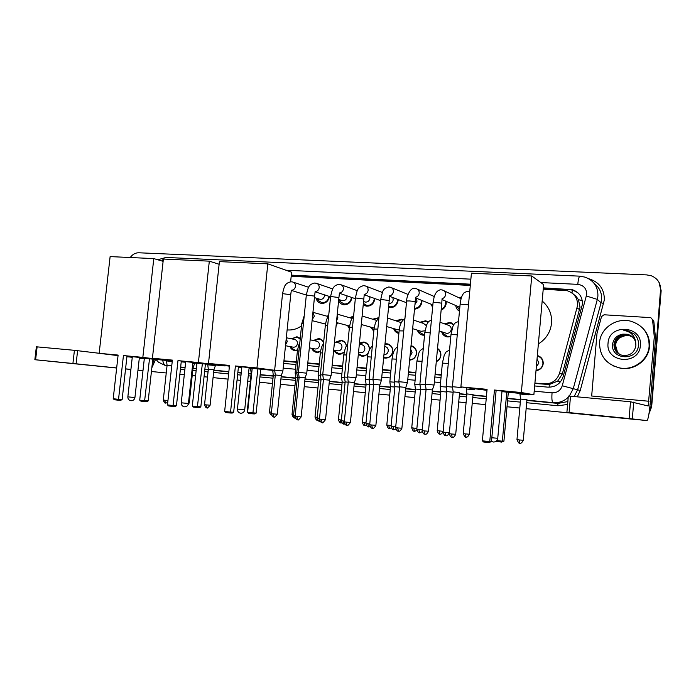 <?xml version="1.0" encoding="UTF-8"?>
<svg xmlns="http://www.w3.org/2000/svg" width="696" height="696" viewBox="0 0 696 696"><rect width="100%" height="100%" fill="white"/><g stroke="black" fill="none" stroke-linecap="round" stroke-linejoin="round"><path stroke-width="1.04" d="M297.488 350.271L294.869 350.575C292.555 350.21 290.911 348.87 289.954 346.556M320.517 351.611L316.758 352.402C314.383 352.028 312.704 350.662 311.73 348.313M344.085 352.628L339.065 354.264C336.638 353.881 334.924 352.489 333.932 350.088M359.458 342.998L363.834 342.006C367.601 342.91 369.463 345.451 369.411 349.61L369.402 349.731M368.367 352.794C366.749 355.256 364.574 356.378 361.824 356.169L358.318 354.542M385.001 343.85L387.072 343.807C390.908 344.729 392.805 347.295 392.762 351.497C391.874 355.952 389.29 358.153 385.027 358.109L383.644 357.788M412.163 346.008L411.014 345.712C414.781 346.721 416.634 349.296 416.573 353.411C415.851 357.474 413.537 359.719 409.631 360.137M437.532 348.452C439.924 350.071 441.038 352.376 440.881 355.369C440.481 358.344 438.95 360.441 436.288 361.65M537.347 355.525C541.305 356.761 543.272 359.458 543.228 363.616C542.541 367.732 540.131 370.072 536.007 370.663M337.586 322.84L336.081 325.972M325.423 324.762L325.128 323.988M349.305 328.425L347.53 325.502M373.804 331.183L370.368 327.033M398.878 333.419C396.25 332.845 394.51 331.235 393.649 328.59M418.183 330.4L418.801 331.766L424.543 335.202L422.855 335.168C420.088 334.602 418.27 332.932 417.4 330.156M450.808 336.586L447.215 336.942C444.344 336.333 442.482 334.602 441.621 331.731M329.46 296.47C328.434 301.281 325.685 303.578 321.195 303.352C318.481 302.725 316.75 300.968 316.019 298.088M351.932 297.531L351.906 297.775C350.871 302.656 348.061 304.978 343.467 304.726C341.214 304.248 339.596 302.908 338.613 300.715M374.831 298.558L374.787 299.123C373.743 304.074 370.872 306.405 366.174 306.136L363.234 304.77M398.164 299.55L398.129 300.498C397.059 305.509 394.127 307.867 389.325 307.571L388.551 307.371M421.941 300.489L421.933 301.899C421.158 306.223 418.688 308.641 414.512 309.155M446.162 301.333L446.223 303.334C445.779 306.579 444.083 308.85 441.134 310.146M432.599 307.641L431.276 304.274M459.464 311.251C457.315 309.964 456.071 308.05 455.732 305.509M534.876 383.461L549.283 384.54L557.644 381.13L562.307 374.022L580.046 307.249L578.454 299.68L576.166 296.479L572.538 293.416M534.911 383.052L544.185 383.87C551.876 383.992 557.009 380.416 559.567 373.16L577.584 305.405C577.697 298.071 574.287 293.181 567.353 290.737L543.219 289.153M573.539 294.312L576.166 296.479M283.907 361.18L296.252 362.277M307.762 363.303L319.203 364.321M332.131 365.461L342.623 366.392M357.022 367.671L366.522 368.515M382.469 369.933L390.908 370.681M408.474 372.238L415.816 372.891M435.061 374.596L441.247 375.153M283.942 360.815L296.287 361.911M307.797 362.929L319.238 363.947M332.166 365.095L342.658 366.018M357.065 367.297L366.557 368.14M382.504 369.55L390.952 370.298M408.509 371.855L415.851 372.508M435.104 374.213L441.281 374.761M470.296 285.43L291.189 276.295M335.576 342.206L341.049 340.24C344.068 340.849 345.886 342.78 346.495 346.043M313.313 340.492L318.707 338.508C321.013 338.909 322.657 340.248 323.623 342.545M291.476 338.813L296.792 336.812L300.237 338.587M444.379 323.805L450.007 322.413L453.853 324.58M419.975 322.257L425.569 320.786L428.345 321.996M396.067 320.725L401.618 319.186L403.306 319.734L401.618 319.186M372.638 319.212L378.668 317.733M349.688 317.733L353.611 316.01M327.19 316.271L328.73 315.184M459.238 297.897L461.744 296.74M130.909 369.445L127.559 369.15M636.892 419.601L526.089 408.656M519.79 408.03L507.01 406.76L519.79 408.03M472.21 403.315L485.678 404.646L472.21 403.306M466.076 402.706L458.699 401.975L466.076 402.697M440.081 400.13L431.511 399.278L440.081 400.139M414.625 397.607L404.924 396.642L414.625 397.616M389.699 395.128L378.92 394.058L389.69 395.137M365.278 392.718L353.481 391.535L365.278 392.718M341.362 390.343L328.59 389.081L341.362 390.352M317.933 388.02L304.222 386.654L317.933 388.02M280.366 384.296L294.965 385.741L280.366 384.305M259.364 382.217L272.449 383.513L259.373 382.208M250.377 381.321L247.724 381.051L250.377 381.321M240.459 380.338L237.058 380.007L240.459 380.347M228.062 379.111L213.063 377.624L228.062 379.111M204.059 376.736L207.504 377.075L204.067 376.727M192.2 375.562L195.567 375.892L192.209 375.553M184.301 374.77L179.864 374.335M166.248 372.986L151.667 371.534L166.248 372.986M142.984 370.681L137.973 370.185L142.984 370.637M130.239 257.52C132.544 254.336 135.398 252.752 138.809 252.779L646.845 274.911L651.482 275.842C657.668 278.522 660.687 283.15 660.539 289.701L651.326 406.647L649.072 413.128L651.326 406.647L660.852 290.215L651.665 406.742L648.959 413.85M658.912 282.15L660.852 290.215L658.912 282.15M659.225 282.68L661.157 290.719L651.665 406.742M636.248 419.575L526.089 408.665M184.301 374.779L179.864 374.344M534.65 385.958L547.9 387.15C555.538 387.272 560.628 383.74 563.168 376.545L582.43 304.204C582.543 296.983 579.185 292.146 572.356 289.701L543.341 287.866M543.298 288.335L569.737 289.675L572.982 290.215L577.793 292.651M650.977 406.56L649.203 412.276M635.918 419.505L634.9 419.436M470.409 284.185L291.311 275.137M283.672 363.434L296.017 364.539M307.528 365.574L318.968 366.601M331.896 367.758L342.389 368.706M356.796 369.994L366.287 370.846M382.235 372.282L390.682 373.039M408.248 374.613L415.59 375.275M434.835 376.997L441.02 377.554M291.267 275.564L470.365 284.638M599.56 342.615C600.37 328.216 616.473 317.124 630.976 321.265C643.148 325.319 649.194 333.601 649.133 346.112C648.35 359.797 633.838 370.603 620.049 368.01C606.407 364.582 599.578 356.117 599.56 342.615M642.504 327.912C647.593 333.088 649.916 339.256 649.49 346.425C648.707 360.067 634.247 370.829 620.51 368.245L613.054 365.809M640.372 345.494C639.38 365.722 605.485 362.999 608.052 343.206C608.843 323.327 642.704 325.389 640.372 345.494M622.903 334.132C617.178 335.141 613.759 338.378 612.628 343.833C610.079 359.902 637.423 361.615 638.432 345.512C638.867 341.144 637.519 337.36 634.404 334.158L627.992 330.8L623.868 330.4C631.081 331.74 635.03 335.863 635.726 342.771C634.682 338.352 631.907 335.524 627.409 334.271L622.903 334.132L627.409 334.271M632.438 336.899L628.131 334.872C620.423 334.028 615.769 337.186 614.15 344.346C613.933 348.47 615.56 351.715 619.022 354.073M632.36 336.829L627.966 334.733C620.249 333.889 615.577 337.055 613.968 344.224C613.924 350.14 616.839 353.89 622.711 355.465C630.089 355.952 634.482 352.646 635.892 345.555L635.726 342.771M632.742 337.195L628.801 335.42C621.137 334.576 616.499 337.725 614.899 344.842C614.672 348.757 616.169 351.906 619.388 354.281M632.664 337.116L628.636 335.281C620.962 334.445 616.317 337.586 614.716 344.72C614.49 348.687 616.012 351.854 619.292 354.238M619.762 354.481L617.535 352.246L615.56 345.277C615.89 342.11 617.369 339.544 619.988 337.577C617.308 339.57 615.795 342.119 615.455 345.216C615.221 348.974 616.621 352.046 619.666 354.429M619.988 337.577L626.635 335.115M632.116 336.62L627.453 334.315M634.282 334.045L628.018 330.835L623.868 330.4M602.17 415.93L625.808 418.331L602.17 415.93M649.046 401.261L591.67 396.007L597.003 333.454L601.518 316.584L604.067 314.783L650.769 317.637L652.535 319.673L654.292 336.881L655.536 338.578L650.368 401.688C649.325 413.233 648.202 419.531 647.002 420.601L629.123 418.548L630.515 401.766L648.202 405.986L654.292 336.881M652.474 319.334L653.805 321.187L655.536 338.169M568.206 396.05L570.511 396.215L569.093 412.598L629.123 418.548M569.093 412.598L647.002 420.601M570.511 396.215L630.515 401.766M542.175 301.037C548.944 306.771 552.076 314.148 551.545 323.17C550.492 332.166 546.099 339.082 538.373 343.911M496.126 390.36L517.589 392.892L501.964 391.604M487.009 390.099L478.483 388.881L487.061 389.534M487.078 389.342L482.38 440.812L489.749 441.647L494.438 390.021L521.356 392.527L531.753 275.981L471.427 273.206L460.891 386.906L487.078 389.342M482.38 440.812L483.598 441.995L488.853 442.595L489.749 441.647L491.48 441.586L496.135 390.308L494.438 390.021M460.891 386.906L486.983 390.36M521.356 392.527L533.875 394.736L501.955 391.648M533.875 394.736L543.628 284.612L531.753 275.981M488.853 442.595L491.48 441.586M508.306 392.353L503.921 441.142L501.485 442.099L496.161 441.229M506.775 392.092L502.347 441.194L503.921 441.142M496.831 440.568L502.347 441.194L501.485 442.099M511.464 391.926L502.007 391.091M487.052 389.595L484.599 389.325M301.533 325.867C297.053 329.043 292.25 330.382 287.126 329.895M238.493 366.418L263.14 369.237L249.09 368.019M241.834 367.279L238.441 366.923M229.463 365.896L227.775 365.522L229.489 365.626M229.515 365.426L224.643 411.432L230.541 412.102L235.413 365.974L256.954 367.975L267.821 263.845L219.405 261.618L208.495 363.469L229.515 365.426M224.643 411.432L225.852 412.51L230.063 412.989L230.541 412.102L233.665 412.223L238.493 366.374L235.413 365.974M208.495 363.469L229.436 366.148M238.415 367.175L241.808 367.497M249.072 368.175L252.187 368.462M274.72 370.559L252.204 368.358L247.602 412.354L256.154 413.111L254.814 413.92L252.813 413.842L248.742 413.38L247.602 412.354M274.685 370.298L256.954 367.975M290.624 281.793L291.607 272.214L267.821 263.845M230.063 412.989L232.255 413.067L233.665 412.223M260.722 369.254L256.154 413.111M257.903 368.889L252.813 413.842M255.562 368.167L249.133 367.558M241.877 366.827L238.484 366.461M181.299 361.102L206.651 363.982L192.827 362.773M185.675 362.042L181.256 361.563M172.33 360.511L171.808 360.302L172.347 360.337M172.373 360.119L167.475 404.915L173.078 405.55L177.967 360.632L198.404 362.538L209.322 261.157L163.369 259.043L152.424 358.266L172.373 360.119M167.475 404.915L168.684 405.968L172.678 406.421L173.078 405.55L176.453 405.716L181.308 361.059L177.967 360.632M152.424 358.266L172.304 360.745M181.221 361.842L185.658 362.259M192.809 362.921L196.924 363.303M198.404 362.538L225.104 365.939L196.942 363.208L192.314 406.099L200.831 406.856L199.5 407.639L197.325 407.543L193.462 407.099L192.314 406.099M219.127 264.28L209.322 261.157M172.678 406.421L175.053 406.534L176.453 405.716M205.416 364.095L200.831 406.856M202.353 363.712L197.325 407.543M198.36 362.851L192.87 362.32M185.728 361.589L181.299 361.12M126.994 356.056L152.989 358.988L139.348 357.779M132.284 357.057L126.95 356.474M118.111 355.082L113.213 398.73L118.529 399.339L123.436 355.569L142.837 357.379L153.79 258.599L110.125 256.598L99.154 353.316L118.111 355.082M113.213 398.73L114.414 399.756L118.207 400.191L118.529 399.339L122.131 399.53L127.003 356.013L123.436 355.569M99.154 353.316L118.05 355.621M126.924 356.709L132.266 357.274M139.331 357.935L144.342 358.405M142.837 357.379L171.529 360.937L144.35 358.301L139.713 400.139L148.187 400.896L146.865 401.662L144.533 401.54L140.853 401.122L139.713 400.139M163.116 261.339L153.79 258.599M118.207 400.191L120.739 400.322L122.131 399.53M152.789 359.188L148.187 400.896M149.51 358.788L144.533 401.54M143.802 357.77L139.4 357.344M132.336 356.622L127.916 356.143M461.309 387.568L452.443 386.706M452.191 437.332L451.573 434L455.706 434.295L459.604 392.535L453.192 391.9L452.435 386.654L460.1 304.422M453.166 391.918L449.303 433.625M461.291 298.053L460.456 298.462M425.021 434.234L424.334 430.928L428.501 431.224L432.39 389.943L434.078 385.036L425.36 384.175M432.39 389.943L426.082 389.342L425.352 384.131L433.051 302.812M456.976 306.049L459.569 310.146M441.212 309.355C443.752 308.189 445.205 306.205 445.588 303.395L445.405 301.011M405.811 387.411L407.438 382.513L398.86 381.712M398.46 431.207L397.694 427.927L401.897 428.231L405.811 387.437L399.574 386.819L398.86 381.669L406.595 301.238M432.529 304.787L432.781 305.657M414.59 308.354C418.374 307.997 420.619 305.866 421.341 301.96L421.289 300.22M414.964 304.439L417.043 301.133L416.138 298.132M379.816 384.94L381.478 380.138L372.943 379.294M372.473 428.249L371.647 424.995L375.884 425.3L379.807 384.958L373.639 384.349M388.638 306.431L389.803 306.788C394.04 307.049 396.624 304.978 397.564 300.559L397.581 299.332M388.925 303.543C391.3 303.482 392.735 302.212 393.223 299.732L392.831 297.523M354.377 382.522L356.03 377.771L347.582 376.928M347.052 425.352L346.164 422.124L350.427 422.437L354.368 382.539L348.261 381.93L347.574 376.893L355.378 298.184M363.364 303.456L366.67 305.361C370.803 305.605 373.334 303.543 374.265 299.184L374.291 298.366M364.365 301.777L365.278 302.081C367.775 302.238 369.306 300.994 369.872 298.366L369.698 296.714M322.17 422.515L321.221 419.314L325.528 419.636L329.478 380.164L331.131 375.449L322.753 374.613M329.478 380.164L323.423 379.564M339.448 299.724L340.422 301.707L343.972 303.961C348.017 304.187 350.497 302.142 351.41 297.836L351.445 297.357M341.649 300.446L342.475 300.707C344.92 300.846 346.417 299.619 346.965 297.018L346.913 295.817M297.818 419.74L296.818 416.565L301.15 416.887L305.118 377.85L306.753 373.186L298.454 372.351M305.118 377.85L299.115 377.249L298.454 372.316L306.31 295.261M317.289 298.48L318.333 300.524L321.717 302.586C325.676 302.795 328.103 300.768 328.999 296.522L329.017 296.331M319.368 299.132L320.116 299.358C322.5 299.489 323.971 298.271 324.51 295.704L324.519 294.86M273.98 417.026L272.919 413.876L277.286 414.198L281.262 375.579L282.898 370.968L274.659 370.133M281.271 375.579L275.311 374.979L274.659 370.098L282.532 293.851M446.127 386.55L452.461 387.08M446.858 391.622L446.136 386.506L450.991 334.602M453.079 392.231L446.867 391.596L443.082 432.103M453.67 324.875L450.164 322.961L445.153 324.084M445.353 332.958L446.458 333.323C449.094 333.454 450.686 332.175 451.243 329.495C451.269 327.163 450.199 325.702 448.033 325.119L440.002 322.231M425.413 384.549L419.905 384.096M426.056 389.621L420.61 389.116L419.905 384.061L424.777 332.714M442.404 331.983L442.891 333.184L447.554 336.568L450.834 336.264M428.11 322.283L425.752 321.326L420.749 322.518M426.309 325.624L423.525 323.449L413.467 320.064M398.912 382.078L394.232 381.704M399.548 387.08L394.919 386.663M423.212 334.802L424.577 334.872M421.019 331.279L425.012 330.8M402.984 320.056L401.818 319.725L396.859 320.978M401.235 322.631L387.515 318.002M372.995 379.651L369.098 379.355M373.613 384.61L369.767 384.262M394.449 328.825L395.18 330.339L398.921 332.993M397.146 329.617L399.234 329.861M378.206 318.124L373.447 319.455M376.484 320.351L362.12 316.036M347.626 377.284L344.485 377.058M348.235 382.182L345.146 381.913M371.168 327.259L373.856 330.617M353.551 316.593L350.497 317.968M322.805 374.97L320.377 374.805M323.396 379.816L321.03 379.616M348.348 325.719L349.392 327.599M328.608 316.036L328.007 316.497M298.506 372.708L296.774 372.604M299.089 377.493L297.418 377.363L296.766 372.569L301.742 323.849M336.098 325.806L337.534 322.822M536.042 370.246C539.974 369.75 542.271 367.549 542.932 363.643C542.958 359.693 541.088 357.152 537.303 356.039M536.364 366.635L538.922 363.034L537.034 359.075M528.647 394.85L519.834 394.006M519.834 443.195L519.425 439.968L523.288 440.246L526.968 399.695L520.591 399.069L519.877 393.431M519.425 439.968L516.971 439.637L520.591 399.095M66.72 362.903L94.395 365.704L66.72 362.903M155.547 359.449L152.146 367.227M130.909 369.402L125.567 368.854M116.667 367.949L72.915 363.477L74.428 350.314L99.163 353.281M35.609 359.78L34.843 359.71L36.357 346.808L37.114 346.869L35.609 359.78L72.915 363.477M34.843 359.71L116.658 368.036M37.114 346.869L74.428 350.314M130.439 357.109L132.257 357.326M139.304 358.188L144.298 358.797M474.672 389.812L466.172 388.977M465.998 437.105L465.45 433.921L469.365 434.208L473.036 394.545L466.885 393.945L466.268 387.768M465.45 433.921L463.223 433.625L466.885 393.962M440.185 386.55L446.197 387.054M446.823 392.039L440.89 391.474L440.185 386.506L442.378 363.173M436.314 361.32C438.854 360.197 440.316 358.231 440.699 355.404C440.846 352.559 439.776 350.384 437.488 348.879M419.975 384.601L414.755 384.166M420.575 389.516L415.434 389.047M409.666 359.745C413.45 359.467 415.703 357.37 416.425 353.446C416.46 349.479 414.642 347.052 410.988 346.173L410.971 346.164M410.014 356.108L412.102 352.829L410.675 349.262M394.301 382.191L389.838 381.834M394.884 387.054L390.517 386.663M383.696 357.257L385.384 357.727C389.386 357.77 391.805 355.708 392.631 351.532C392.675 347.591 390.9 345.19 387.298 344.329L384.94 344.459M383.948 354.655C386.332 354.638 387.768 353.394 388.255 350.906C388.281 348.531 387.211 347.078 385.036 346.565L384.749 346.495M369.158 379.842L365.435 379.52L367.662 356.9M369.733 384.653L366.105 384.331L365.444 379.52M369.263 350.053L369.315 349.653C369.358 345.747 367.618 343.372 364.086 342.519L359.371 343.902M360.05 352.62L360.589 352.733C362.955 352.759 364.391 351.524 364.887 349.027C364.913 346.669 363.86 345.233 361.72 344.729L359.345 344.189M344.546 377.536L341.545 377.319M345.112 382.295L342.188 382.043M358.405 353.716L362.198 355.795C364.887 355.978 366.983 354.847 368.471 352.376M346.417 346.156C345.842 343.119 344.137 341.318 341.318 340.753L336.403 342.389M337.264 350.758L337.751 350.854C340.074 350.871 341.475 349.653 341.971 347.182C342.006 344.842 340.97 343.424 338.874 342.928L334.48 341.962M320.447 375.283L318.124 375.127M320.995 379.99L318.759 379.807L318.115 375.092L320.351 352.924M334.759 350.253L335.724 351.828L339.465 353.89L344.129 352.385M323.596 342.797C322.692 340.649 321.152 339.387 318.994 339.013L314.148 340.675M314.914 348.922L315.358 349.009C317.628 349.027 319.012 347.817 319.499 345.373C319.534 343.058 318.524 341.649 316.462 341.162L310.146 339.822M296.835 373.082L295.165 372.978M297.375 377.737L295.791 377.615M312.565 348.47L313.618 350.14L317.159 352.037L320.551 351.367M300.211 338.865L297.096 337.316L293.373 338.152L292.32 338.987M292.99 347.13L293.39 347.208C295.617 347.217 296.975 346.016 297.462 343.598C297.496 341.301 296.505 339.909 294.486 339.43L286.317 337.751M274.781 371.02L272.667 370.872M275.242 375.623L273.284 375.457L272.71 370.376M290.798 346.721L291.928 348.47L295.287 350.21L297.523 350.001M252.143 368.897L250.603 368.802L250.647 368.315M251.674 373.378L251.213 373.352M213.898 369.802L215.429 365.574L207.747 364.8L207.791 364.321M207.025 407.778L205.886 404.863L210.114 405.185L213.898 369.82L208.339 369.254M193.044 367.81L194.567 363.625L192.757 363.382M188.494 402.853L189.26 402.853L193.036 367.827L192.287 367.723M172.225 361.459L166.501 360.937L166.544 360.476M171.755 365.765L167.084 365.313L166.501 360.911M152.511 363.938L154.025 359.832L152.737 359.649M148.465 398.338L152.267 363.912M579.629 309.72L577.141 307.902M571.999 292.999L572.33 290.041M572.373 289.719L572.982 290.215M549.127 387.202L549.283 384.54M557.644 381.13L560.437 381.878M578.454 299.68L582.282 300.663M562.307 374.022L559.567 373.16M546.908 384.523L544.185 383.87M661.157 290.719L660.539 289.701M569.737 289.675L569.093 289.162M534.189 391.178L552.05 392.814C557.157 392.909 560.558 390.56 562.246 385.767L586.719 294.373C586.615 288.553 583.639 285.212 577.784 284.351L540.801 282.559M577.784 284.351C578.306 279.218 579.011 276.486 579.907 276.164L585.092 277.147C593.81 280.505 598.082 286.83 597.908 296.122L597.325 299.402L601.066 302.734L601.631 299.532C601.979 292.929 599.543 287.622 594.306 283.611M588.72 278.722C599.221 281.984 604.424 289.058 604.337 299.95L580.255 390.482L577.306 396.842M567.588 404.463L557.992 405.759L526.62 402.723M520.321 402.114L507.541 400.879M486.208 398.817L472.741 397.512M466.616 396.92L459.238 396.207M440.611 394.406L432.051 393.571M415.164 391.944L405.464 391.004M390.238 389.525L379.459 388.49M365.826 387.167L354.029 386.028M341.91 384.853L329.13 383.618M318.472 382.591L304.77 381.26M295.513 380.364L280.914 378.955M272.997 378.189L259.921 376.919M250.925 376.049L248.272 375.796M241.007 375.092L237.614 374.761M228.619 373.891L213.611 372.447M208.06 371.908L204.615 371.568M196.124 370.75L192.757 370.429M184.849 369.663L180.421 369.228M125.819 368.967L127.603 369.15M586.423 296.017L597.325 299.402L573.26 388.681L577.602 389.777L601.066 302.734L603.702 303.552M562.246 385.767L573.26 388.681L569.319 396.111M568.206 397.285C563.986 401.244 558.984 403.036 553.216 402.671L558.027 403.41L567.84 401.566M574.139 396.546L577.602 389.777L580.255 390.482M162.725 360.119C163.186 363.39 164.36 365.235 166.248 365.635L167.04 365.731M156.061 359.493L158.471 362.207L165.317 365.513M552.05 392.814C551.65 398.608 551.954 401.888 552.955 402.645L526.846 400.148L558.027 403.41M520.547 399.548L507.775 398.321L520.547 399.548M486.443 396.285L472.975 394.989L486.443 396.285M466.842 394.406L459.473 393.701L466.842 394.406M440.846 391.918L432.286 391.1L440.846 391.918M415.399 389.482L405.698 388.551L415.399 389.482M390.473 387.098L379.703 386.062L390.473 387.098M366.061 384.757L354.264 383.635L366.061 384.757M342.145 382.469L329.373 381.251L342.145 382.469M318.716 380.233L305.005 378.92L318.716 380.233M295.748 378.032L281.158 376.632L295.748 378.032M273.241 375.875L260.156 374.622L273.241 375.875M251.169 373.769L248.515 373.508L251.169 373.769M241.251 372.821L237.849 372.49L241.251 372.812M228.853 371.629L213.855 370.194L228.853 371.629M208.295 369.663L204.859 369.332L208.295 369.663M196.368 368.523L193.001 368.201L196.368 368.523M185.093 367.445L180.664 367.018L185.093 367.445M180.638 367.253L185.066 367.679L180.638 367.253M192.975 368.436L196.342 368.758L192.975 368.436M204.833 369.567L208.269 369.898L204.833 369.567M213.829 370.429L228.827 371.873L213.829 370.429M237.823 372.734L241.225 373.056L237.823 372.734M248.489 373.752L251.143 374.004L248.489 373.752M260.13 374.866L273.215 376.118L260.13 374.866M281.132 376.884L295.722 378.276L281.132 376.884M304.987 379.163L318.69 380.477L304.987 379.163M329.347 381.504L342.119 382.722L329.347 381.504M354.238 383.887L366.035 385.019L354.238 383.887M379.677 386.324L390.447 387.359L379.677 386.324M405.672 388.812L415.373 389.743L405.672 388.812M432.26 391.361L440.82 392.179L432.26 391.361M459.447 393.962L466.825 394.675L459.447 393.962M472.949 395.258L486.417 396.546L472.949 395.258M507.749 398.59L520.521 399.817L507.749 398.59M557.922 403.402L526.82 400.418L557.783 403.384L557.992 405.759M470.879 279.174L285.934 270.213M283.194 368.123L295.539 369.254M307.049 370.315L318.49 371.368M331.418 372.551L341.91 373.517M356.317 374.84L365.809 375.709M381.765 377.18L390.212 377.954M407.769 379.564L415.12 380.242M434.365 382.008L440.551 382.574M157.722 259.756L166.092 257.459C164.465 257.45 163.151 258.651 162.151 261.052M655.536 338.578L654.292 337.299M633.717 402.114L632.325 418.87M653.805 321.187L652.535 319.673M491.828 437.758L497.831 438.297M237.432 409.1L244.705 409.805L249.142 367.479M181.256 402.801L188.425 403.489L192.879 362.259M134.389 397.503L134.937 397.486C134.45 399.704 133.101 400.774 130.883 400.722C128.838 400.252 127.829 398.965 127.846 396.85L134.389 397.503M127.855 396.816L132.344 356.578M469.722 291.572L467.695 291.215C464.597 292.32 463.066 293.268 463.11 294.069C461.683 296.061 460.691 299.419 460.126 304.152L468.504 304.787M451.573 434L449.294 433.695C450.965 438.941 452.6 436.853 452.139 437.332L452.339 437.349C452.183 436.836 453.157 439.037 455.697 434.356M441.777 303.334L442.073 298.723C444.091 298.106 445.266 296.731 445.588 294.608C445.631 292.207 444.553 290.676 442.351 289.997L440.777 289.771C437.68 290.154 435.461 292.564 434.121 297.018L433.077 302.551L436.087 302.525C440.246 302.864 442.134 303.221 441.751 303.595L434.087 384.992M424.334 430.928L422.176 430.58M415.642 297.244C417.678 296.679 418.87 295.313 419.209 293.147C419.253 290.763 418.192 289.24 416.025 288.588L414.442 288.37C410.144 287.622 406.507 296.827 406.621 300.985L409.483 300.959C413.624 301.298 415.529 301.655 415.199 302.038L407.491 382.513M397.694 427.927L395.65 427.596M389.76 295.8C391.822 295.278 393.04 293.921 393.397 291.72C393.449 289.345 392.405 287.84 390.265 287.204L388.673 286.996C385.436 288.1 383.774 289.127 383.687 290.093C383.131 289.832 382.147 292.955 380.738 299.454L380.712 299.698M381.478 380.094L389.221 300.507L380.738 299.454L372.934 379.25L373.639 384.322L369.698 424.682M371.647 424.995L369.689 424.734C371.29 429.806 372.717 427.744 372.404 428.24L372.604 428.266C372.334 427.736 373.3 429.971 375.875 425.36M364.434 294.382C366.522 293.912 367.758 292.564 368.132 290.328C368.184 287.961 367.157 286.474 365.052 285.856L363.451 285.647C360.163 286.735 358.44 287.822 358.283 288.901C357.648 288.884 356.691 291.894 355.404 297.949L363.799 299.01L356.03 377.728M346.164 422.124L344.311 421.82M339.639 292.99C341.753 292.581 343.015 291.233 343.398 288.953C343.459 286.613 342.449 285.134 340.379 284.534L338.761 284.325C335.994 285.064 334.367 285.995 333.871 287.109C332.932 287.579 331.844 290.702 330.609 296.487L330.583 296.705M331.131 375.414L338.926 297.549L330.609 296.487L322.753 374.579L323.431 379.546L319.455 419.027M321.221 419.314L319.455 419.079C320.995 424.038 322.509 422.046 322.1 422.507L322.326 422.533C322.118 423.516 323.179 422.568 325.519 419.679M315.366 291.624C317.507 291.267 318.777 289.928 319.186 287.613C319.255 285.29 318.263 283.829 316.219 283.237L314.583 283.037C311.773 283.777 310.103 284.716 309.581 285.865C308.615 286.395 307.536 289.458 306.327 295.052L314.583 296.113L306.762 373.152M296.818 416.565L295.13 416.295M291.607 290.284C293.764 289.98 295.052 288.649 295.478 286.308C295.539 283.994 294.573 282.541 292.564 281.967L290.911 281.776C288.014 282.532 286.282 283.524 285.699 284.76C284.725 285.412 283.672 288.37 282.559 293.642L290.745 294.712L282.898 370.933M272.919 413.876L271.318 413.615M449.303 432.747L443.074 432.155C444.692 437.253 446.24 435.217 445.832 435.696L445.266 432.451M445.884 435.696L446.032 435.713C445.84 435.209 446.823 437.358 449.303 432.799M457.272 334.811L451.008 334.428L452.905 326.363C454.471 324.005 453.54 323.161 458.507 321.552M422.246 429.806L416.808 429.154M419.575 432.712L418.888 429.493M430.206 332.845L424.795 332.54L426.691 324.71C428.379 322.083 427.266 322.1 431.424 319.969M395.72 426.857L391.1 426.274M393.832 429.789L393.083 426.596M403.741 330.931L399.13 330.87M369.767 423.96L365.931 423.455M368.636 426.926L367.819 423.76M377.841 329.06L374.013 329.06M344.381 421.115L341.301 420.689M343.972 424.125L343.093 420.984M361.694 320.386L361.876 318.49M352.498 327.233L349.418 327.285M319.525 418.331L317.167 417.983M319.812 421.376L318.89 418.261M336.629 320.499L337.865 317.811L337.177 315.001M327.503 325.45L325.337 325.554M295.139 416.234L295.174 415.599L293.538 415.338M312.2 319.595L314.331 316.219L312.904 312.591M303.404 323.727L301.751 323.71L304.23 315.662M523.279 440.307C520.834 444.857 519.66 442.717 519.982 443.213L519.799 443.195C519.921 442.221 519.66 445.71 516.971 439.637L516.971 439.576M77.613 350.654L76.108 363.799M469.356 434.26C466.885 438.776 465.842 436.61 466.137 437.114L465.955 437.097C466.103 436.14 465.955 439.611 463.223 433.625L463.232 433.573M443.152 431.337L437.21 430.667M439.942 434.156L439.324 430.998M448.285 363.53L442.386 363.077L444.3 354.986C445.979 352.463 444.883 352.08 449.529 350.288M416.878 428.431L411.745 427.814M414.442 431.268L413.755 428.136M422.063 361.32L416.947 361.033M391.169 425.578L386.802 425.03M389.464 428.44L388.725 425.334M396.398 359.162L392.048 358.945M366 422.768L362.381 422.298M365.009 425.665L364.208 422.585M371.272 357.048L367.671 356.813C367.54 353.359 369.115 349.627 372.386 345.616M341.362 420.027L338.456 419.618M341.057 422.959L340.196 419.897M346.669 354.986L343.763 354.89M317.237 417.33L315.01 417M317.585 420.297L316.671 417.269M322.448 352.959L320.36 352.846C320.83 349.453 321.552 346.904 322.526 345.19L323.51 343.641M298.967 350.993L297.401 351.001M293.608 414.685L292.033 414.433M271.466 412.206L269.509 411.919M271.37 414.633L271.031 412.154M285.612 344.59L287.265 341.588L286.247 338.378M247.889 409.561L247.428 409.483L251.213 373.334L250.595 368.776M205.886 404.863L204.546 404.654M167.954 400.557L163.282 400.035M165.735 403.106L164.508 400.235M450.007 322.413L452.191 323.222M425.569 320.786L427.492 321.456M378.145 317.611L378.624 317.767M537.338 355.613L539.609 356.448M387.072 343.807L388.307 344.111M363.834 342.006L364.948 342.267M341.049 340.24L342.058 340.466M318.707 338.508L319.621 338.708M296.792 336.812L297.627 336.986M579.907 276.164L166.092 257.459M620.049 368.01L620.51 368.245M568.319 396.033L566.901 412.389M491.507 441.334L493.29 442.021C495.769 442.073 497.257 440.829 497.744 438.297M502.025 390.935L497.753 438.219M241.886 366.74L237.432 409.152C237.414 411.38 238.467 412.737 240.572 413.215C242.843 413.267 244.218 412.145 244.705 409.857M185.736 361.529L181.256 402.845C181.238 405.02 182.265 406.334 184.336 406.812C186.58 406.864 187.937 405.768 188.425 403.532M139.4 357.3L134.937 397.486M461.335 386.976L461.283 387.524M428.492 431.285C425.935 435.948 425.012 433.73 425.169 434.252L424.96 434.234C425.247 433.721 423.829 435.827 422.168 430.641L426.082 389.316M461.091 298.758L443.97 290.754M457.959 306.475L457.437 307.519M459.83 307.293L442.308 299.654M401.897 428.292C399.321 432.921 398.416 430.694 398.59 431.224L398.39 431.207C398.678 430.694 397.268 432.781 395.641 427.657L399.574 386.793M434.278 296.522L417.461 289.205M432.851 304.918L415.808 298.001M415.216 301.786L415.564 297.244M408.056 294.443L391.535 287.726M414.564 308.667L415.564 309.041M406.455 302.708L389.89 296.4M389.238 300.263L389.647 295.791M350.427 422.489C348.191 425.378 347.121 426.335 347.234 425.369L346.982 425.343C347.391 424.882 345.86 426.892 344.303 421.872L348.261 381.913M382.391 292.503L366.192 286.291M389.803 306.788L391.978 307.554M380.616 300.637L364.53 294.852M363.825 298.775L364.278 294.365M357.283 290.676L341.405 284.899M366.67 305.361L368.845 306.092M365.278 302.081L363.556 301.499M355.334 298.688L339.718 293.355M338.952 297.322L339.457 292.964M301.15 416.939C298.801 419.801 297.74 420.741 297.975 419.758L297.749 419.731C298.053 419.253 296.661 421.245 295.13 416.339L299.115 377.232M332.697 288.944L317.141 283.559M343.972 303.961L346.147 304.657M340.37 300.028L340.422 301.707M342.475 300.707L338.735 299.489M330.574 296.835L315.436 291.902M314.601 295.904L315.149 291.589M277.286 414.25C274.911 417.095 273.859 418.026 274.128 417.035L273.902 417.017C274.372 416.565 272.849 418.54 271.31 413.659L275.311 374.961M308.624 287.283L293.399 282.245M321.717 302.586L323.875 303.247M318.159 298.749L318.333 300.524M320.116 299.358L314.427 297.592M306.301 295.052L291.659 290.493M290.763 294.504L291.346 290.241M422.228 431.607C417.652 434.069 420.506 432.077 419.523 432.703C419.932 432.233 418.392 434.252 416.8 429.215L420.61 389.099M447.554 336.568L448.92 337.003M443.265 332.27L442.891 333.184M446.458 333.323L439.176 330.922M395.885 429.232L393.771 429.78C394.075 429.293 392.666 431.311 391.091 426.326L394.919 386.645L394.223 381.66L399.139 330.704C399.313 328.234 400.287 321.439 404.924 318.62M427.544 321.952L428.197 322.17M419.096 330.678L418.801 331.766M421.993 331.583L412.641 328.677M370.124 426.691L368.575 426.918C369.028 426.457 367.497 428.458 365.931 423.507L369.776 384.244L369.089 379.32L374.03 328.895L375.501 322.413L378.972 317.507M395.38 329.095L395.18 330.339M398.016 329.869L386.689 326.546M344.885 424.073L343.902 424.116C344.355 423.664 342.841 425.639 341.292 420.741L345.146 381.895L344.476 377.023L349.435 327.137C350.575 321.595 351.436 318.733 352.028 318.55L353.551 316.628M372.09 327.52L372.003 328.895M374.117 328.086L361.285 324.493M320.143 421.393L319.742 421.367C320.204 420.923 318.69 422.881 317.167 418.035L321.039 379.598L320.377 374.77L325.345 325.406C325.963 321.578 326.685 319.012 327.52 317.724L328.642 315.993M350.819 318.055L351.045 317.559M352.098 318.429L337.264 314.148M349.244 325.963L349.279 327.451M349.566 326.05L336.429 322.526M328.234 316.558L312.93 312.321M295.809 418.635C295.235 419.053 294.478 417.965 293.538 415.381L297.418 377.345M325.519 324.084L312.095 320.63M528.595 394.24L528.542 394.806M474.698 389.108L474.637 389.769M443.074 432.173C439.82 435.679 440.324 433.608 440.063 434.165L439.898 434.147C440.342 433.695 438.802 435.696 437.21 430.72L440.89 391.457M416.904 430.337C412.519 432.442 415.373 430.72 414.39 431.259C414.833 430.807 413.311 432.79 411.736 427.866L415.442 389.029L414.746 384.131L416.956 360.946L418.861 353.098C419.34 351.245 420.81 349.714 423.281 348.505M437.506 348.687L438.097 348.844M391.37 427.962L389.412 428.431C389.856 427.988 388.342 429.945 386.802 425.073L390.517 386.645L389.838 381.8L392.057 358.858C392.883 353.029 394.267 348.644 397.573 346.947M412.284 346.504L413.772 346.886M409.666 359.832L410.631 360.041M366.383 425.474L364.948 425.665C365.4 425.221 363.895 427.161 362.372 422.341L366.105 384.314M388.455 344.616L389.943 344.972M385.384 357.727L386.967 358.048M341.893 422.916L340.996 422.95C341.44 422.515 339.944 424.438 338.447 419.671L342.188 382.026L341.536 377.284L343.772 354.812C344.842 349.47 345.721 346.591 346.408 346.173L347.704 344.503M365.122 342.763L366.592 343.111M362.198 355.795L363.764 356.1M360.589 352.733L358.544 352.306M317.855 420.314L317.524 420.297C317.968 419.862 316.48 421.759 315.001 417.043L318.759 379.79M342.258 340.962L343.711 341.292M336.838 342.484L337.142 341.788M339.465 353.89L340.996 354.194M335.585 350.419L335.724 351.828M337.751 350.854L333.671 350.036M319.847 339.204L321.282 339.517M314.609 340.77L315.053 339.952M299.776 343.058C299.089 343.685 298.297 346.312 297.41 350.923L295.156 372.943L295.791 377.597L292.024 414.477C292.877 416.939 293.608 417.991 294.217 417.635M317.159 352.037L318.672 352.315M313.365 348.626L313.618 350.14M315.358 349.009L309.329 347.843M297.871 337.482L299.289 337.777M292.79 339.082L293.373 338.152M271.483 415.025C270.648 415.025 269.987 414.007 269.509 411.954L273.284 375.449M295.287 350.21L296.774 350.48M291.546 346.86L291.928 348.47M293.39 347.208L285.49 345.721M247.428 409.483L247.732 411.101M229.028 366.096L229.193 368.462M210.114 405.22C207.843 407.856 206.86 408.717 207.147 407.795L206.947 407.778C207.382 407.351 205.981 409.196 204.546 404.689L208.339 369.245L207.739 364.774M215.482 365.035L215.429 365.548M189.251 402.888L187.937 405.002M194.619 363.095L194.567 363.599M167.745 402.505L165.648 403.097C166.083 402.68 164.691 404.489 163.282 400.07L167.084 365.304M148.709 398.347L148.344 399.443M154.077 359.31L154.025 359.815"/></g></svg>
